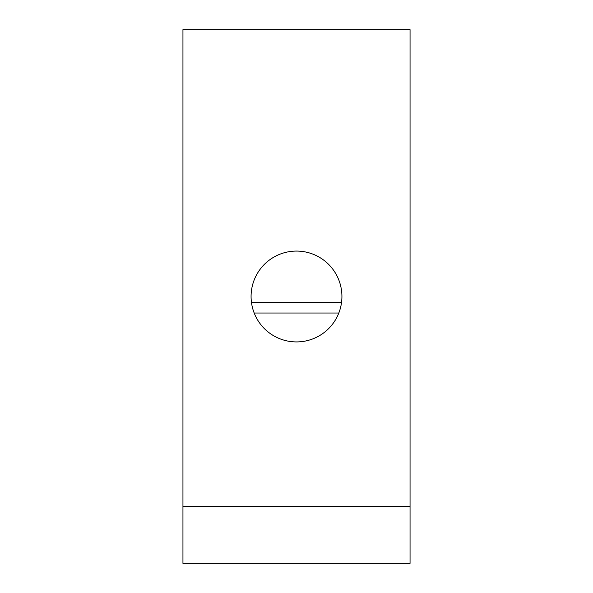 <?xml version="1.0" encoding="UTF-8"?>
<svg xmlns="http://www.w3.org/2000/svg" width="593" height="593" viewBox="0 0 593 593"><rect width="100%" height="100%" fill="white"/><g stroke="black" fill="none" stroke-linecap="round" stroke-linejoin="round"><path stroke-width="0.89" d="M182.948 506.57L182.948 563.35L410.052 563.35L410.052 29.65L182.948 29.65L182.948 506.57L410.052 506.57M251.076 296.5A45.424 45.424 0 0 1 319.212 257.162A45.424 45.424 0 0 1 319.212 335.838A45.424 45.424 0 0 1 251.076 296.5M338.803 313.03L254.197 313.03M341.516 302.578L251.484 302.578"/></g></svg>
